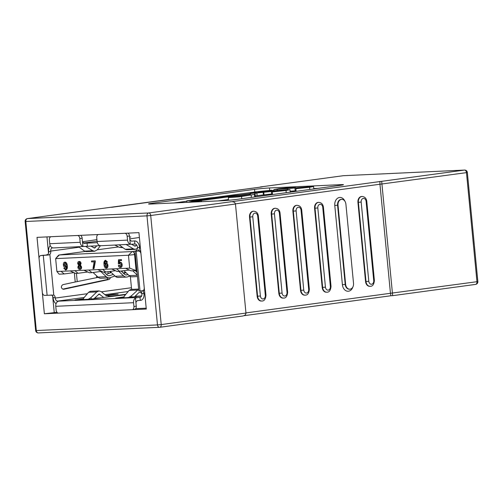 <?xml version="1.0" encoding="UTF-8"?>
<svg xmlns="http://www.w3.org/2000/svg" width="503" height="503" viewBox="0 0 503 503"><rect width="100%" height="100%" fill="white"/><g stroke="black" fill="none" stroke-linecap="round" stroke-linejoin="round"><path stroke-width="0.75" d="M201.565 201.678L201.477 200.772L198.522 200.911L250.626 193.831L250.079 194.724L248.237 195.076L228.312 197.654L239.321 196.811L251.148 194.944A9.922 0.434 -5.5 0 0 254.436 194.315L254.694 196.956L255.285 195.981L257.127 195.623L272.469 193.906M27.439 218.591A2.653 2.653 0 0 0 25.15 221.477L25.823 221.49L36.323 330.54L157.483 324.919L146.983 215.869L25.823 221.49A2.653 1.987 87.3 0 1 27.539 218.579A2.653 1.76 -97.7 0 0 27.439 218.591L110.333 207.33L27.539 218.579L148.699 212.958L381.67 181.325L392.667 295.67L390.906 295.751L390.454 293.287L476.97 281.699L466.47 172.642L379.954 184.236L390.454 293.287L245.954 312.91M245.967 313.061L235.467 204.011L150.711 215.517L161.218 324.573L245.967 313.061C245.885 314.677 244.722 315.677 242.49 316.054L159.91 327.264M340.789 184.651L269.463 187.959A10.62 0.465 -5.5 0 0 254.537 189.354L152.044 203.275A10.62 0.465 -5.5 0 0 148.517 203.96A10.62 0.465 -5.5 0 0 151.202 204.017L222.527 200.703A10.62 0.465 -5.5 0 0 237.454 199.307L339.946 185.393A10.62 0.465 -5.5 0 0 343.474 184.702A10.62 0.465 -5.5 0 0 340.789 184.651L340.845 185.267M44.371 313.771L146.291 309.043L138.935 232.638L37.015 237.366L44.371 313.771L56.984 312.306M251.796 192.404L214.875 197.415M186.896 201.213L174.088 202.954M318.154 188.355L313.778 188.556M273.978 190.398L271.752 190.505M296.053 190.7L290.143 191.272M228.488 199.515L218.245 200.904M369.969 286.308A5.313 3.974 -92.7 0 1 369.749 286.32A5.313 3.974 -92.7 0 1 365.562 281.554L357.935 202.338A5.313 3.974 -92.7 0 1 361.632 196.497A5.313 3.974 -92.7 0 1 361.852 196.497M261.566 301.027A5.313 3.974 -92.7 0 1 261.346 301.039A5.313 3.974 -92.7 0 1 257.159 296.273L249.532 217.057A5.313 3.974 -92.7 0 1 253.229 211.216A5.313 3.974 -92.7 0 1 253.449 211.216M283.246 298.078A5.313 3.974 -92.7 0 1 283.026 298.097A5.313 3.974 -92.7 0 1 278.838 293.331L271.211 214.115A5.313 3.974 -92.7 0 1 274.908 208.273A5.313 3.974 -92.7 0 1 275.128 208.267M304.925 295.135A5.313 3.974 -92.7 0 1 304.711 295.154A5.313 3.974 -92.7 0 1 300.517 290.382L292.891 211.166A5.313 3.974 -92.7 0 1 296.588 205.331A5.313 3.974 -92.7 0 1 296.808 205.325M326.61 292.193A5.313 3.974 -92.7 0 1 326.39 292.212A5.313 3.974 -92.7 0 1 322.203 287.439L314.576 208.223A5.313 3.974 -92.7 0 1 318.267 202.382A5.313 3.974 -92.7 0 1 318.487 202.382M338.016 205.199A5.313 3.974 -92.7 0 1 341.713 199.358A5.313 3.974 -92.7 0 1 345.901 204.13L353.527 283.346A5.313 3.974 -92.7 0 1 349.83 289.187A5.313 3.974 -92.7 0 1 345.643 284.415L338.016 205.199L337.576 205.218L345.203 284.434A5.313 3.974 87.3 0 0 349.39 289.206A5.313 3.974 87.3 0 0 349.61 289.187M46.955 236.9L48.527 253.223M52.664 296.217L54.23 312.432M135.697 308.653L146.203 308.169M85.095 242.817L82.876 242.918M112.106 207.255L110.32 207.337M235.467 204.011C235.077 202.439 233.75 201.678 231.481 201.716L230.217 201.778M261.837 186.927L112.081 207.255M259.064 187.298L262.27 186.864M379.91 181.407L379.954 184.236L235.448 203.853M25.15 221.477L35.65 330.528L36.323 330.54A2.653 1.987 87.3 0 0 38.417 332.929L159.577 327.302A2.653 1.987 87.3 0 1 157.483 324.919L161.218 324.573A2.653 1.76 82.3 0 1 159.809 327.283L242.49 316.054M250.393 193.605L250.318 192.806L257.97 192.58L239.975 195.019L215.234 197.383A9.922 0.434 -5.5 0 0 207.827 198.207L186.852 200.791L187.003 202.357M201.477 200.772L188.537 202.137L192.668 201.181L233.725 195.868L210.738 198.069L195.661 200.383L195.717 201.03M195.661 200.383L186.852 200.791M205.513 199.043L205.576 199.691M250.318 192.806L255.122 191.901L271.721 190.203L260.17 191.687C258.102 191.97 257.781 192.096 259.202 192.064L287.2 189.637L289.992 189.694L286.025 190.461L272.28 191.913L273.085 191.48L280.819 190.7C282.29 190.499 282.535 190.404 281.554 190.43L256.87 192.982L255.034 193.341L254.436 194.315M263.138 192.133L263.396 194.774M282.164 190.448L281.573 190.587M258.303 192.045L259.202 192.064M253.613 192.85L253.638 193.165M286.025 190.461L286.238 192.687M272.28 191.913L272.532 194.548M260.17 191.687L260.202 192.008M269.319 190.782L269.356 191.171M271.721 190.203L271.79 190.933M263.735 192.077L263.993 194.718M309.609 187.261L295.865 188.707L304.403 187.5C305.874 187.292 306.12 187.204 305.139 187.223L273.902 189.606L278.706 188.7L295.305 187.003L283.755 188.487C281.686 188.77 281.366 188.895 282.787 188.864L313.576 186.487L309.609 187.261L309.823 189.486M295.865 188.707L296.116 191.341M283.755 188.487L283.786 188.807M281.887 188.845L282.787 188.864M292.903 187.581L292.941 187.965M295.305 187.003L295.374 187.732M277.197 189.65L277.266 190.411M287.32 188.876L287.395 189.631M305.749 187.242L305.158 187.386M139.501 247.438A3.137 2.345 -92.7 0 1 138.602 250.299L138.514 250.827L135.577 250.959L136.52 250.393A3.137 2.345 87.3 0 0 137.426 247.533L139.501 247.438L139.457 246.973A6.275 4.156 -97.7 0 0 134.697 240.924L134.722 244.056L100.631 245.753M142.349 290.64L142.512 290.948A3.137 2.345 -92.7 0 1 143.94 293.494L141.859 293.589A3.137 2.345 87.3 0 0 140.431 291.042M140.148 300.404L137.181 300.643L135.892 302.372L135.464 297.965L139.847 297.286L140.425 300.392A6.275 4.156 -97.7 0 0 140.67 300.366A6.275 4.156 -97.7 0 0 143.984 293.959L143.94 293.494M87.975 299.43L90.823 297.738L96.796 291.916L99.034 290.904L101.38 291.734L105.454 295.135L109.503 296.393L125.844 294.305M83.272 298.763L75.041 300.014L90.458 299.166L125.524 294.683M113.577 294.771L113.533 294.368L105.9 295.475M113.533 294.368L118.148 294.104L106.447 295.808M42.944 255.279A3.137 2.075 82.3 0 1 43.063 255.26A3.137 2.075 82.3 0 1 43.183 255.247L40.856 255.562A3.137 2.075 -97.7 0 0 40.737 255.574A3.137 2.075 -97.7 0 0 39.077 258.781L42.309 292.356A3.137 2.075 -97.7 0 0 44.692 295.38L53.771 295.066A3.137 2.345 -92.7 0 1 55.192 297.606L55.236 298.078A3.137 2.075 -97.7 0 0 57.619 301.102L58.688 301.102L57.675 301.574A4.703 3.521 87.3 0 0 55.77 306.302L56.135 310.093A3.137 2.075 -97.7 0 0 58.518 313.118L132.144 309.703A3.137 2.075 -97.7 0 0 132.27 309.691A3.137 2.075 -97.7 0 0 133.924 306.484L136.256 306.17L135.892 302.372M130.352 276.468L131.44 287.729A3.137 2.075 -97.7 0 0 131.918 289.376M129.334 270.054L117.199 271.482L111.666 268.967L102.65 269.388L105.781 272.016L103.335 272.129L97.796 269.614L88.786 270.029L91.917 272.657L89.465 272.771L83.932 270.256L74.922 270.677L78.053 273.299L75.601 273.412L70.068 270.897L61.052 271.318L64.183 273.946L59.147 274.179L56.896 271.513L61.052 271.318M115.47 270.702L105.781 272.016M101.606 271.343L91.917 272.657M87.736 271.985L78.053 273.299M73.872 272.632L64.183 273.946M129.692 268.13L136.106 270.608L131.063 270.84L125.53 268.325L129.692 268.13L128.447 255.241L55.651 258.617L58.266 255.543A3.137 2.075 82.3 0 1 59.26 254.964A3.137 2.075 82.3 0 1 59.385 254.952L132.182 251.575A3.137 2.075 82.3 0 1 134.565 254.6L136.106 270.608L136.866 270.507M120.142 262.22L120.311 262.195C121.33 262.308 121.94 263.119 122.147 264.628C122.235 266.32 121.732 267.269 120.638 267.47L120.248 267.527C119.286 267.527 118.658 266.835 118.368 265.446L119.425 265.288L120.569 266.659M120.223 263.119L119.362 263.868L118.35 263.842L118.475 259.774L121.456 259.605L121.544 260.516L119.066 260.661L119.004 262.805L120.311 262.195M119.456 260.642L119.4 262.428M105.976 262.981L106.177 262.956C107.152 263.1 107.73 263.918 107.906 265.389C108.019 266.986 107.573 267.898 106.561 268.124L106.171 268.181C104.831 267.86 104.121 266.64 104.033 264.509C103.668 262.22 104.152 260.805 105.479 260.277L107.133 262.151L106.466 262.264L105.454 261.095M105.605 260.258L107.523 262.094L106.466 262.264M105.9 261.038C105.077 261.529 104.794 262.535 105.045 264.037M70.068 270.897L74.922 270.677M83.932 270.256L88.786 270.029M97.796 269.614L102.65 269.388M111.666 268.967L116.52 268.747L119.651 271.369M125.53 268.325L116.52 268.747M85.145 251.456L59.385 254.952L55.651 258.617L56.896 271.513M66.27 266.86L65.283 267.313M64.887 262.145L65.12 262.113C66.446 262.453 67.151 263.666 67.245 265.773C67.609 268.074 67.125 269.489 65.786 270.017L63.755 268.187L64.428 268.08L65.434 269.25M64.428 268.08L65.748 269.206M79.122 261.485L79.367 261.453C80.266 261.466 80.826 262.126 81.058 263.427L80.455 265.05L81.599 266.961C81.631 268.445 81.14 269.243 80.14 269.35L79.751 269.401C78.726 269.388 78.084 268.633 77.833 267.143L78.625 265.169L77.695 263.597C77.669 262.289 78.097 261.598 78.977 261.503C79.876 261.516 80.442 262.176 80.669 263.484L80.065 265.1L81.216 267.011L81.599 266.961M95.325 261.547L94.036 268.602L92.973 268.69L94.136 261.818L91.577 261.937L91.489 261.026L95.256 260.818L93.652 268.659M137.426 247.533L137.382 247.067A3.137 2.075 -97.7 0 0 134.999 244.043L134.722 244.056M100.028 245.665L53.28 247.948M52.677 247.866L52.494 247.872A3.137 2.075 -97.7 0 0 52.369 247.885A3.137 2.075 -97.7 0 0 50.715 251.085L50.759 251.557A3.137 2.345 -92.7 0 1 49.854 254.417L48.552 254.996L45.61 255.134L47.772 254.512A3.137 2.345 87.3 0 0 48.678 251.651L50.759 251.557M74.343 272.846L75.224 282.001L63.233 284.591A3.137 2.345 -92.7 0 0 61.341 287.213A3.137 2.345 -92.7 0 0 63.667 289.256A3.137 2.345 -92.7 0 0 63.956 289.219L108.623 279.574L106.542 279.674L62.856 289.106M110.201 272.915L110.063 271.431M110.402 277.606A3.137 2.345 -92.7 0 1 108.623 279.574M123.826 296.883L115.602 298.134L126.875 297.663L141.676 295.921M139.847 297.286L140.123 297.273A3.137 2.075 -97.7 0 0 140.243 297.26A3.137 2.075 -97.7 0 0 141.903 294.054L141.859 293.589M109.107 296.43L108.711 296.43M99.034 290.904L90.37 291.306L88.541 292.3L83.705 298.065L83.259 299.411L83.605 299.669M103.725 297.474L99.166 294.035L93.96 298.719M94.57 298.128L95.054 298.581M82.982 243.043L97.073 241.283M129.604 237.12L130.837 236.963M96.916 239.648L82.486 241.748M80.53 235.347A3.137 2.075 82.3 0 1 82.146 238.196L79.814 238.51L80.178 242.308A4.703 3.521 87.3 0 0 82.932 246.401L82.511 241.987L84.102 243.377L87.069 243.138L87.365 246.256M97.318 242.66L87.069 243.138M131.755 244.301L130.29 244.2L129.862 239.793L131.453 241.182L134.42 240.937M139.4 237.485L129.774 238.887M119.173 244.892L125.134 249.249L126.687 249.752L135.263 249.35L133.396 248.866L126.234 244.565M137.413 248.419L135.263 249.35M131.61 244.313L135.131 246.219L136.602 244.955M82.511 241.987L82.146 238.196M127.881 233.147A3.137 2.075 82.3 0 1 129.497 235.995L127.171 236.316L127.536 240.107A4.703 3.521 87.3 0 0 130.29 244.2M129.862 239.793L129.497 235.995M79.814 238.51A3.137 2.075 -97.7 0 0 77.437 235.486L51.155 236.706A3.137 2.075 -97.7 0 0 51.036 236.718A3.137 2.075 -97.7 0 0 49.376 239.925L49.747 243.716A4.703 3.521 87.3 0 0 52.494 247.809L53.406 247.935M127.171 236.316A3.137 2.075 -97.7 0 0 124.788 233.291L98.513 234.511A3.137 2.075 -97.7 0 0 98.393 234.524A3.137 2.075 -97.7 0 0 96.733 237.724L97.098 241.522A4.703 3.521 -92.7 0 0 99.852 245.615L100.763 245.734M84.403 246.495L82.932 246.401M50.25 245.627A6.275 4.156 -97.7 0 0 48.634 251.186L48.678 251.651M55.192 297.606L53.111 297.707L53.161 298.172A6.275 4.156 -97.7 0 0 56.078 303.699M106.542 279.674A3.137 2.345 87.3 0 0 108.258 277.92M108 271.714L108.183 273.638M53.111 297.707A3.137 2.345 87.3 0 0 51.69 295.16L51.092 294.953M135.464 297.965A4.703 3.521 87.3 0 0 133.559 302.693L133.924 306.484M136.256 306.17A3.137 2.075 82.3 0 1 134.597 309.37A3.137 2.075 82.3 0 1 134.477 309.383M45.61 255.134L43.183 255.247M40.856 255.562L48.552 254.996M138.652 250.821L138.602 250.299L138.514 250.827L140.677 250.727M135.577 250.959L134.999 251.116L138.834 290.935L142.45 290.841A3.137 2.075 -97.7 0 0 142.569 290.835A3.137 2.075 -97.7 0 0 144.229 287.628L140.997 254.053A3.137 2.075 -97.7 0 0 138.614 251.028L140.677 250.746M134.999 251.116L138.614 251.028M90.88 246.093L94.57 248.098L96.821 245.816M100.418 245.741L97.343 249.765L94.702 251.236L92.835 250.746L85.554 246.382M78.613 246.778L84.573 251.129L86.126 251.632L94.702 251.236M135.131 296.242L135.615 296.701M141.852 293.557L140.507 292.432L138.979 292.488L134.521 296.839M138.652 289.062L130.925 289.42L129.101 290.413L124.266 296.185L123.82 297.524L124.166 297.789M128.535 297.55L131.384 295.852L138.665 289.206M114.891 245.093L119.431 247.375L122.99 247.683M75.224 282.001L98.236 277.342M137.042 272.33L135.257 270.645M132.704 270.765L137.306 275.103M123.989 270.784L129.145 275.638A6.275 4.69 87.3 0 0 132.069 276.813L137.445 276.562M127.976 274.537L127.121 274.845A4.181 3.125 -92.7 0 1 126.429 274.984A4.181 3.125 -92.7 0 1 124.474 274.198L121.242 271.155M125.989 272.664L123.707 273.475M136.942 271.337L136.25 271.582M110.126 271.425L115.275 276.279A6.275 4.69 87.3 0 0 118.205 277.455L126.523 277.071A6.275 4.69 87.3 0 0 127.561 276.864L129.711 276.097M118.834 271.406L123.6 275.896A6.275 4.69 87.3 0 0 126.523 277.071M113.282 274.399L109.786 275.65A4.181 3.125 -92.7 0 1 109.094 275.789A4.181 3.125 -92.7 0 1 107.145 275.003L104.058 272.092M111.289 272.525L106.378 274.28M123.053 270.91L121.55 271.444M93.074 272.5L97.947 277.084A6.275 4.69 87.3 0 0 100.87 278.26L109.189 277.876A6.275 4.69 87.3 0 0 110.226 277.669L114.954 275.977M100.707 271.463L106.265 276.7A6.275 4.69 87.3 0 0 109.189 277.876M123.229 273.022L125.505 272.211M65.491 269.243L65.359 269.256C66.195 268.791 66.484 267.797 66.233 266.263L65.12 267.338C64.126 267.194 63.541 266.37 63.372 264.867C63.259 263.276 63.711 262.377 64.736 262.17C66.056 262.503 66.767 263.723 66.855 265.823C67.22 268.13 66.736 269.545 65.396 270.067M65.604 267.275L65.12 267.338M64.874 262.975L64.044 264.842L65.195 266.42L66 264.679L64.805 262.981M66.855 265.823L67.245 265.773M65.264 262.924L64.044 264.842M64.434 264.785L65.579 266.364M81.216 267.011C81.241 268.501 80.757 269.294 79.751 269.401M79.059 262.315L78.367 263.541L79.304 264.748L79.996 263.515L78.99 262.321M79.367 265.559L78.512 267.112L79.675 268.596L80.537 267.036L79.279 265.565M80.669 263.484L81.058 263.427M80.065 265.081L80.455 265.031M80.065 265.1L80.455 265.05M79.449 262.264L78.367 263.541M78.757 263.484L79.688 264.691M79.757 265.502L78.512 267.112M78.896 267.062L80.059 268.539M91.489 261.026L95.256 260.818M94.866 260.868L94.935 261.598M105.511 261.088C104.687 261.585 104.404 262.585 104.662 264.094L106.177 262.956M106.058 262.968L105.787 263.006C106.762 263.157 107.34 263.968 107.516 265.446L107.906 265.389M107.516 265.446C107.629 267.036 107.183 267.948 106.171 268.181M105.718 263.924L104.888 265.609L106.076 267.37L106.85 265.565L105.649 263.937M107.133 262.151L107.523 262.094M106.108 263.874L104.888 265.609M105.278 265.553L106.46 267.313M120.211 262.208L119.928 262.252C120.94 262.359 121.556 263.17 121.757 264.685L122.147 264.628M121.757 264.685C121.852 266.376 121.349 267.326 120.248 267.527M119.041 265.345L120.33 266.691M119.739 263.182L121.091 264.823L120.267 266.703M119.84 263.17L118.972 263.924M118.475 259.774L121.456 259.605M121.072 259.655L121.16 260.567M392.667 295.67L475.561 284.409A2.653 1.76 -97.7 0 1 475.461 284.421L392.68 295.663M390.894 295.745L243.949 315.695M381.67 181.325L464.451 170.083L343.291 175.704L260.51 186.946M152.113 203.973L152.044 203.275M254.788 191.945L254.537 189.354M269.696 190.367L269.463 187.959M352.836 287.05A7.3 5.458 -92.7 0 1 347.057 291.155A7.3 5.458 -92.7 0 1 342.405 284.698L334.778 205.482A7.3 5.458 -92.7 0 1 338.418 197.78A7.3 5.458 -92.7 0 1 344.901 201.206M326.39 292.212L326.831 292.193A5.313 3.974 -92.7 0 1 322.643 287.42L315.016 208.204L314.576 208.223M317.814 207.94L325.441 287.156A3.32 2.484 87.3 0 0 328.22 290.124A3.32 2.484 87.3 0 0 330.37 286.49L322.737 207.274A3.32 2.484 87.3 0 0 319.958 204.306A3.32 2.484 87.3 0 0 317.814 207.94L315.016 208.204A5.313 3.974 -92.7 0 1 318.707 202.363L318.267 202.382M325.441 287.156L322.203 287.439M304.711 295.154L305.151 295.135A5.313 3.974 -92.7 0 1 300.957 290.363L293.331 211.147L292.891 211.166M296.129 210.889L303.762 290.105A3.32 2.484 87.3 0 0 306.541 293.067A3.32 2.484 87.3 0 0 308.685 289.432L301.058 210.216A3.32 2.484 87.3 0 0 298.279 207.249A3.32 2.484 87.3 0 0 296.129 210.889L293.331 211.147A5.313 3.974 -92.7 0 1 297.028 205.306L296.588 205.331M303.762 290.105L300.517 290.382M283.026 298.097L283.466 298.078A5.313 3.974 -92.7 0 1 279.278 293.306L271.651 214.089L271.211 214.115M274.449 213.832L282.076 293.048A3.32 2.484 87.3 0 0 284.861 296.009A3.32 2.484 87.3 0 0 287.006 292.375L279.379 213.159A3.32 2.484 87.3 0 0 276.6 210.197A3.32 2.484 87.3 0 0 274.449 213.832L271.651 214.089A5.313 3.974 -92.7 0 1 275.348 208.255L274.908 208.273M282.076 293.048L278.838 293.331M261.346 301.039L261.786 301.02A5.313 3.974 -92.7 0 1 257.599 296.254L249.972 217.038L249.532 217.057M252.77 216.774L260.397 295.99A3.32 2.484 87.3 0 0 263.176 298.958A3.32 2.484 87.3 0 0 265.326 295.324L257.699 216.108A3.32 2.484 87.3 0 0 254.914 213.14A3.32 2.484 87.3 0 0 252.77 216.774L249.972 217.038A5.313 3.974 -92.7 0 1 253.669 211.197L253.229 211.216M260.397 295.99L257.159 296.273M341.493 199.377A5.313 3.974 87.3 0 0 341.273 199.377A5.313 3.974 87.3 0 0 337.576 205.218L334.778 205.482M345.643 284.415L342.405 284.698M369.749 286.32L370.189 286.301A5.313 3.974 -92.7 0 1 366.002 281.535L358.375 202.319L357.935 202.338M361.173 202.055L368.8 281.271A3.32 2.484 87.3 0 0 371.585 284.239A3.32 2.484 87.3 0 0 373.729 280.605L366.102 201.389A3.32 2.484 87.3 0 0 363.323 198.421A3.32 2.484 87.3 0 0 361.173 202.055L358.375 202.319A5.313 3.974 -92.7 0 1 362.072 196.478L361.632 196.497M368.8 281.271L365.562 281.554M265.326 295.324L265.986 295.192L258.36 215.976L257.699 216.108M287.006 292.375L287.666 292.249L280.039 213.033L279.379 213.159M308.685 289.432L309.351 289.307L301.718 210.091L301.058 210.216M330.37 286.49L331.031 286.358L323.404 207.142L322.737 207.274M373.729 280.605L374.389 280.473L366.762 201.257L366.102 201.389M148.699 212.958A2.653 1.987 87.3 0 0 146.983 215.869L150.711 215.517A2.653 1.76 -97.7 0 0 148.699 212.958M35.65 330.528A2.653 2.653 0 0 0 38.417 332.929A2.653 1.987 87.3 0 0 38.549 332.917M343.09 175.736A2.653 1.76 82.3 0 1 343.191 175.717A2.653 1.76 82.3 0 1 343.291 175.704A2.653 1.987 87.3 0 1 343.423 175.698A2.653 2.653 0 0 0 343.191 175.717L260.29 186.971M343.555 175.692A2.653 1.987 87.3 0 0 343.423 175.698L464.583 170.071A2.653 1.987 87.3 0 0 464.451 170.083A2.653 1.76 82.3 0 1 466.47 172.642L467.35 172.472A2.653 2.653 0 0 0 464.583 170.071M477.85 281.523L476.97 281.699A2.653 1.76 -97.7 0 1 475.561 284.409A2.653 2.653 0 0 0 477.85 281.523L467.35 172.472M210.738 198.069L210.826 198.981M214.875 197.61L214.951 198.415M251.148 194.944L251.387 197.415M255.034 193.341L255.285 195.981M256.87 192.982L257.127 195.623M271.356 191.347L271.607 193.988M294.94 188.147L295.192 190.788M139.457 246.973L140.299 246.854M143.984 293.959L144.826 293.846M57.619 301.102L84.19 297.493M104.907 294.676L128.177 291.52M136.879 297.524L58.53 301.159M50.715 251.085L79.21 247.218M55.236 298.078L87.352 293.714M101.461 291.803L131.44 287.729M49.854 254.417L53.771 295.066M96.796 291.916L88.541 292.3M99.946 294.312L98.406 294.387M100.562 297.877L94.595 298.153M125.134 249.249L133.396 248.866M134.112 245.816L136.011 245.728M133.559 302.693L55.77 306.302M80.178 242.308L49.747 243.716M127.536 240.107L97.098 241.522M57.927 301.423L57.895 301.083M43.283 255.449L47.119 295.267M136.187 251.142L140.023 290.954M95.451 247.614L93.552 247.702M92.835 250.746L84.573 251.129M90.823 297.738L91.665 299.015M135.156 296.273L141.123 295.997M138.966 292.501L140.507 292.432M129.101 290.413L137.357 290.03M131.384 295.852L132.226 297.135M122.374 247.237L119.431 247.375M63.372 289.244L63.956 289.219M76.437 273.374L77.223 281.592M96.538 275.757L96.727 277.713M97.444 276.612L97.532 277.53M97.312 249.802L118.532 246.923L97.318 249.796M135.32 254.493L128.447 255.241L132.182 251.575L135.005 251.192M137.319 275.26L129.145 275.638M125.725 274.908L127.121 274.845M115.275 276.279L123.6 275.896M108.39 275.713L109.786 275.65M97.947 277.084L106.265 276.7M228.312 197.654L228.563 200.276M241.522 196.384L241.748 198.723M341.713 199.358L341.273 199.377M349.83 289.187L349.39 289.206M258.36 215.976C257.945 213.021 256.379 211.423 253.669 211.197M261.786 301.02C264.182 301.171 265.584 299.228 265.986 295.192M280.039 213.033C279.624 210.078 278.058 208.481 275.348 208.255M283.466 298.078C285.867 298.229 287.263 296.286 287.666 292.249M301.718 210.091C301.303 207.129 299.738 205.538 297.028 205.306M305.151 295.135C307.547 295.286 308.949 293.343 309.351 289.307M323.404 207.142C322.983 204.187 321.423 202.596 318.707 202.363M326.831 292.193C329.226 292.337 330.628 290.394 331.031 286.358M366.762 201.257C366.347 198.301 364.782 196.704 362.072 196.478M370.189 286.301C372.591 286.452 373.987 284.509 374.389 280.473M262.05 186.89L110.333 207.33M243.936 315.702L390.906 295.751M290.25 192.335L289.992 189.694M313.834 189.128L313.576 186.487M274.009 190.719L273.902 189.606M43.063 255.26L40.737 255.574M134.597 309.37L132.27 309.691M142.569 290.835L144.512 290.571M59.26 254.964L85.139 251.45"/></g></svg>
